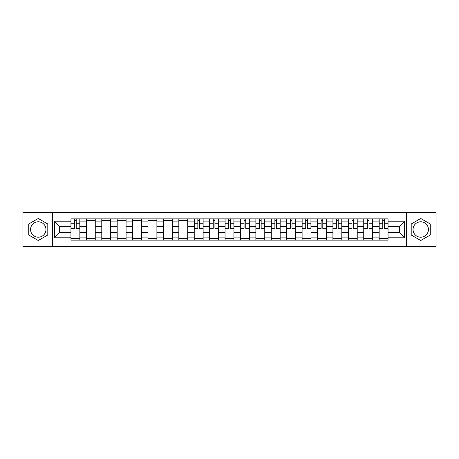 <?xml version="1.0" encoding="UTF-8"?>
<svg xmlns="http://www.w3.org/2000/svg" width="459" height="459" viewBox="0 0 459 459"><rect width="100%" height="100%" fill="white"/><g stroke="black" fill="none" stroke-linecap="round" stroke-linejoin="round"><path stroke-width="0.69" d="M38.263 237.205A7.705 7.705 0 0 1 30.558 229.5A7.705 7.705 0 0 1 38.263 221.795A7.705 7.705 0 0 1 45.963 229.5A7.705 7.705 0 0 1 38.263 237.205M420.737 237.205A7.705 7.705 0 0 1 413.037 229.5A7.705 7.705 0 0 1 420.737 221.795A7.705 7.705 0 0 1 428.442 229.5A7.705 7.705 0 0 1 420.737 237.205M406.611 246.443L436.05 246.443L436.05 212.557L22.95 212.557L22.95 246.443L406.611 246.443L406.611 212.557M86.367 240.12L86.367 221.892L79.849 221.892L79.849 240.12M79.849 221.892L79.849 218.88M86.367 221.892L86.367 218.88M95.26 218.88L95.26 240.12M101.778 240.12L101.778 218.88M110.665 218.88L110.665 240.12M117.188 240.12L117.188 218.88M126.076 218.88L126.076 240.12M132.594 240.12L132.594 218.88M141.487 218.88L141.487 240.12M148.005 240.12L148.005 218.88M156.898 218.88L156.898 240.12M163.415 240.12L163.415 218.88M172.309 218.88L172.309 240.12M178.826 240.12L178.826 218.88M187.714 218.88L187.714 240.12M194.237 240.12L194.237 218.88M203.125 218.88L203.125 240.12M209.643 240.12L209.643 218.88M218.536 218.88L218.536 240.12M225.053 240.12L225.053 218.88M233.947 218.88L233.947 240.12M240.464 240.12L240.464 218.88M249.357 218.88L249.357 240.12M255.875 240.12L255.875 218.88M264.763 218.88L264.763 240.12M271.286 240.12L271.286 218.88M280.174 218.88L280.174 240.12M286.691 240.12L286.691 218.88M295.585 218.88L295.585 240.12M302.102 240.12L302.102 218.88M310.995 218.88L310.995 240.12M317.513 240.12L317.513 218.88M326.406 218.88L326.406 240.12M332.924 240.12L332.924 218.88M341.812 218.88L341.812 240.12M348.335 240.12L348.335 218.88M357.222 218.88L357.222 240.12M363.74 240.12L363.74 218.88M372.633 218.88L372.633 240.12M379.151 240.12L379.151 218.88M379.151 232.564L372.633 232.564M363.74 232.564L357.222 232.564M348.335 232.564L341.812 232.564M332.924 232.564L326.406 232.564M317.513 232.564L310.995 232.564M302.102 232.564L295.585 232.564M286.691 232.564L280.174 232.564M271.286 232.564L264.763 232.564M255.875 232.564L249.357 232.564M240.464 232.564L233.947 232.564M225.053 232.564L218.536 232.564M209.643 232.564L203.125 232.564M194.237 232.564L187.714 232.564M178.826 232.564L172.309 232.564M163.415 232.564L156.898 232.564M148.005 232.564L141.487 232.564M132.594 232.564L126.076 232.564M117.188 232.564L110.665 232.564M101.778 232.564L95.26 232.564M86.367 232.564L79.849 232.564M379.151 226.436L372.633 226.436M363.74 226.436L357.222 226.436M348.335 226.436L341.812 226.436M332.924 226.436L326.406 226.436M317.513 226.436L310.995 226.436M302.102 226.436L295.585 226.436M286.691 226.436L280.174 226.436M271.286 226.436L264.763 226.436M255.875 226.436L249.357 226.436M240.464 226.436L233.947 226.436M225.053 226.436L218.536 226.436M209.643 226.436L203.125 226.436M194.237 226.436L187.714 226.436M178.826 226.436L172.309 226.436M163.415 226.436L156.898 226.436M148.005 226.436L141.487 226.436M132.594 226.436L126.076 226.436M117.188 226.436L110.665 226.436M101.778 226.436L95.26 226.436M86.367 226.436L79.849 226.436M59.595 232.564L70.956 232.564L70.956 226.436L59.595 226.436L59.595 232.564L54.363 237.796L54.363 221.204L70.956 221.204L70.956 226.436M388.044 226.436L388.044 232.564L399.405 232.564L399.405 226.436L388.044 226.436L388.044 218.88L70.956 218.88L70.956 221.204M388.044 221.204L404.637 221.204L404.637 237.796L388.044 237.796L388.044 232.564M70.956 232.564L70.956 240.12L388.044 240.12L388.044 237.796M70.956 237.796L54.363 237.796M52.389 246.443L52.389 212.557M47.793 223.998L38.263 218.495L28.728 223.998L28.728 235.002L38.263 240.505L47.793 235.002L47.793 223.998M430.272 223.998L420.737 218.495L411.207 223.998L411.207 235.002L420.737 240.505L430.272 235.002L430.272 223.998M79.849 238.64L70.956 238.64M74.565 220.36L76.24 220.36M95.26 238.64L86.367 238.64M86.367 220.36L95.26 220.36M110.665 238.64L101.778 238.64M101.778 220.36L110.665 220.36M126.076 238.64L117.188 238.64M117.188 220.36L126.076 220.36M141.487 238.64L132.594 238.64M132.594 220.36L141.487 220.36M156.898 238.64L148.005 238.64M148.005 220.36L156.898 220.36M172.309 238.64L163.415 238.64M163.415 220.36L172.309 220.36M187.714 238.64L178.826 238.64M178.826 220.36L187.714 220.36M203.125 238.64L194.237 238.64M197.84 220.36L199.522 220.36M218.536 238.64L209.643 238.64M213.251 220.36L214.932 220.36M233.947 238.64L225.053 238.64M228.662 220.36L230.338 220.36M249.357 238.64L240.464 238.64M244.068 220.36L245.749 220.36M264.763 238.64L255.875 238.64M259.478 220.36L261.16 220.36M280.174 238.64L271.286 238.64M274.889 220.36L276.57 220.36M295.585 238.64L286.691 238.64M290.3 220.36L291.981 220.36M310.995 238.64L302.102 238.64M305.711 220.36L307.387 220.36M326.406 238.64L317.513 238.64M321.116 220.36L322.797 220.36M341.812 238.64L332.924 238.64M336.527 220.36L338.208 220.36M357.222 238.64L348.335 238.64M351.938 220.36L353.619 220.36M372.633 238.64L363.74 238.64M367.349 220.36L369.03 220.36M388.044 238.64L379.151 238.64M382.76 220.36L384.435 220.36M54.363 221.204L59.595 226.436M399.405 232.564L404.637 237.796M399.405 226.436L404.637 221.204M76.24 228.364L76.24 218.977L79.797 218.977L79.797 228.364L76.24 228.364M74.565 220.263L76.24 220.263M74.565 218.977L71.007 218.977L71.007 228.364L74.565 228.364L74.565 218.977L76.24 218.977M199.522 228.364L199.522 218.977L203.079 218.977L203.079 228.364L199.522 228.364M197.84 220.263L199.522 220.263M197.84 218.977L194.283 218.977L194.283 228.364L197.84 228.364L197.84 218.977L199.522 218.977M214.932 228.364L214.932 218.977L218.484 218.977L218.484 228.364L214.932 228.364M213.251 220.263L214.932 220.263M213.251 218.977L209.694 218.977L209.694 228.364L213.251 228.364L213.251 218.977L214.932 218.977M230.338 228.364L230.338 218.977L233.895 218.977L233.895 228.364L230.338 228.364M228.662 220.263L230.338 220.263M228.662 218.977L225.105 218.977L225.105 228.364L228.662 228.364L228.662 218.977L230.338 218.977M245.749 228.364L245.749 218.977L249.306 218.977L249.306 228.364L245.749 228.364M244.068 220.263L245.749 220.263M244.068 218.977L240.516 218.977L240.516 228.364L244.068 228.364L244.068 218.977L245.749 218.977M261.16 228.364L261.16 218.977L264.717 218.977L264.717 228.364L261.16 228.364M259.478 220.263L261.16 220.263M259.478 218.977L255.921 218.977L255.921 228.364L259.478 228.364L259.478 218.977L261.16 218.977M276.57 228.364L276.57 218.977L280.128 218.977L280.128 228.364L276.57 228.364M274.889 220.263L276.57 220.263M274.889 218.977L271.332 218.977L271.332 228.364L274.889 228.364L274.889 218.977L276.57 218.977M291.981 228.364L291.981 218.977L295.533 218.977L295.533 228.364L291.981 228.364M290.3 220.263L291.981 220.263M290.3 218.977L286.743 218.977L286.743 228.364L290.3 228.364L290.3 218.977L291.981 218.977M307.387 228.364L307.387 218.977L310.944 218.977L310.944 228.364L307.387 228.364M305.711 220.263L307.387 220.263M305.711 218.977L302.154 218.977L302.154 228.364L305.711 228.364L305.711 218.977L307.387 218.977M322.797 228.364L322.797 218.977L326.355 218.977L326.355 228.364L322.797 228.364M321.116 220.263L322.797 220.263M321.116 218.977L317.565 218.977L317.565 228.364L321.116 228.364L321.116 218.977L322.797 218.977M338.208 228.364L338.208 218.977L341.766 218.977L341.766 228.364L338.208 228.364M336.527 220.263L338.208 220.263M336.527 218.977L332.97 218.977L332.97 228.364L336.527 228.364L336.527 218.977L338.208 218.977M353.619 228.364L353.619 218.977L357.177 218.977L357.177 228.364L353.619 228.364M351.938 220.263L353.619 220.263M351.938 218.977L348.381 218.977L348.381 228.364L351.938 228.364L351.938 218.977L353.619 218.977M369.03 228.364L369.03 218.977L372.582 218.977L372.582 228.364L369.03 228.364M367.349 220.263L369.03 220.263M367.349 218.977L363.792 218.977L363.792 228.364L367.349 228.364L367.349 218.977L369.03 218.977M384.435 228.364L384.435 218.977L387.993 218.977L387.993 228.364L384.435 228.364M382.76 220.263L384.435 220.263M382.76 218.977L379.203 218.977L379.203 228.364L382.76 228.364L382.76 218.977L384.435 218.977M363.74 221.892L357.222 221.892M348.335 221.892L341.812 221.892M332.924 221.892L326.406 221.892M317.513 221.892L310.995 221.892M302.102 221.892L295.585 221.892M286.691 221.892L280.174 221.892M271.286 221.892L264.763 221.892M255.875 221.892L249.357 221.892M240.464 221.892L233.947 221.892M225.053 221.892L218.536 221.892M209.643 221.892L203.125 221.892M194.237 221.892L187.714 221.892M178.826 221.892L172.309 221.892M163.415 221.892L156.898 221.892M148.005 221.892L141.487 221.892M132.594 221.892L126.076 221.892M117.188 221.892L110.665 221.892M101.778 221.892L95.26 221.892M379.151 221.892L372.633 221.892M363.74 237.108L357.222 237.108M348.335 237.108L341.812 237.108M332.924 237.108L326.406 237.108M317.513 237.108L310.995 237.108M302.102 237.108L295.585 237.108M286.691 237.108L280.174 237.108M271.286 237.108L264.763 237.108M255.875 237.108L249.357 237.108M240.464 237.108L233.947 237.108M225.053 237.108L218.536 237.108M209.643 237.108L203.125 237.108M194.237 237.108L187.714 237.108M178.826 237.108L172.309 237.108M163.415 237.108L156.898 237.108M148.005 237.108L141.487 237.108M132.594 237.108L126.076 237.108M117.188 237.108L110.665 237.108M101.778 237.108L95.26 237.108M86.367 237.108L79.849 237.108M379.151 237.108L372.633 237.108M76.24 228.025L79.797 228.025M76.24 223.78L79.797 223.78M71.007 228.025L74.565 228.025M71.007 223.78L74.565 223.78M199.522 228.025L203.079 228.025M199.522 223.78L203.079 223.78M194.283 228.025L197.84 228.025M194.283 223.78L197.84 223.78M214.932 228.025L218.484 228.025M214.932 223.78L218.484 223.78M209.694 228.025L213.251 228.025M209.694 223.78L213.251 223.78M230.338 228.025L233.895 228.025M230.338 223.78L233.895 223.78M225.105 228.025L228.662 228.025M225.105 223.78L228.662 223.78M245.749 228.025L249.306 228.025M245.749 223.78L249.306 223.78M240.516 228.025L244.068 228.025M240.516 223.78L244.068 223.78M261.16 228.025L264.717 228.025M261.16 223.78L264.717 223.78M255.921 228.025L259.478 228.025M255.921 223.78L259.478 223.78M276.57 228.025L280.128 228.025M276.57 223.78L280.128 223.78M271.332 228.025L274.889 228.025M271.332 223.78L274.889 223.78M291.981 228.025L295.533 228.025M291.981 223.78L295.533 223.78M286.743 228.025L290.3 228.025M286.743 223.78L290.3 223.78M307.387 228.025L310.944 228.025M307.387 223.78L310.944 223.78M302.154 228.025L305.711 228.025M302.154 223.78L305.711 223.78M322.797 228.025L326.355 228.025M322.797 223.78L326.355 223.78M317.565 228.025L321.116 228.025M317.565 223.78L321.116 223.78M338.208 228.025L341.766 228.025M338.208 223.78L341.766 223.78M332.97 228.025L336.527 228.025M332.97 223.78L336.527 223.78M353.619 228.025L357.177 228.025M353.619 223.78L357.177 223.78M348.381 228.025L351.938 228.025M348.381 223.78L351.938 223.78M369.03 228.025L372.582 228.025M369.03 223.78L372.582 223.78M363.792 228.025L367.349 228.025M363.792 223.78L367.349 223.78M384.435 228.025L387.993 228.025M384.435 223.78L387.993 223.78M379.203 228.025L382.76 228.025M379.203 223.78L382.76 223.78"/></g></svg>
